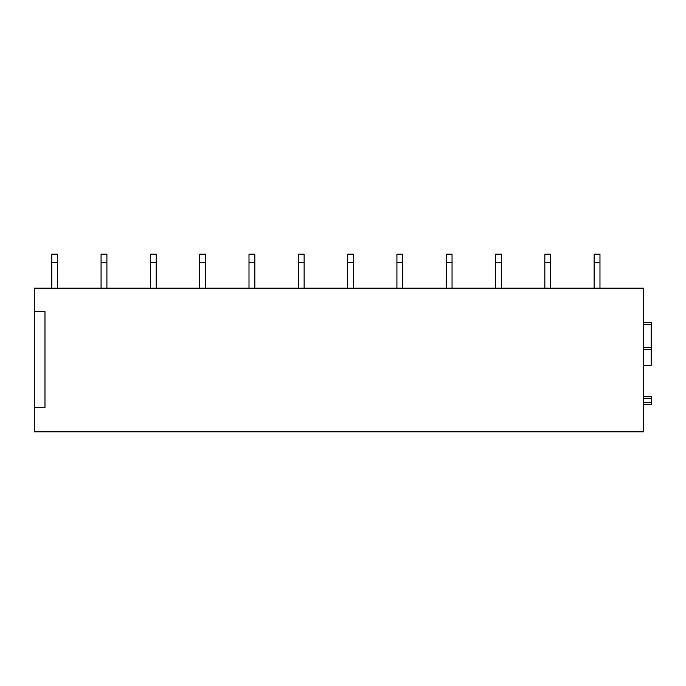 <?xml version="1.0" encoding="UTF-8"?>
<svg xmlns="http://www.w3.org/2000/svg" width="686" height="686" viewBox="0 0 686 686"><rect width="100%" height="100%" fill="white"/><g stroke="black" fill="none" stroke-linecap="round" stroke-linejoin="round"><path stroke-width="1.03" d="M643.451 365.321L651.211 365.321L651.211 349.311L643.451 349.311L651.211 349.311L651.211 322.617L643.451 322.617M643.451 396.285L651.7 396.285L643.451 396.285L651.7 396.285L651.7 402.399L643.451 402.399M651.7 402.399L651.7 404.346L643.451 404.346L651.211 404.346M34.3 311.453L34.3 288.163L643.451 288.163L643.451 431.811L34.3 431.811L34.3 311.453L44.976 311.453L44.976 407.544L34.3 407.544M57.598 262.438L57.598 254.189L51.767 254.189L51.767 262.438L57.598 262.438L57.598 288.163M51.767 262.438L51.767 288.163M106.905 262.438L106.905 254.189L101.074 254.189L101.074 262.438L106.905 262.438L106.905 288.163M101.074 262.438L101.074 288.163M156.211 262.438L156.211 254.189L150.38 254.189L150.38 262.438L156.211 262.438L156.211 288.163M150.38 262.438L150.38 288.163M205.517 262.438L205.517 254.189L199.695 254.189L199.695 262.438L205.517 262.438L205.517 288.163M199.695 262.438L199.695 288.163M254.823 262.438L254.823 254.189L249.001 254.189L249.001 262.438L254.823 262.438L254.823 288.163M249.001 262.438L249.001 288.163M304.13 262.438L304.13 254.189L298.307 254.189L298.307 262.438L304.13 262.438L304.13 288.163M298.307 262.438L298.307 288.163M353.436 262.438L353.436 254.189L347.613 254.189L347.613 262.438L353.436 262.438L353.436 288.163M347.613 262.438L347.613 288.163M402.742 262.438L402.742 254.189L396.92 254.189L396.92 262.438L402.742 262.438L402.742 288.163M396.92 262.438L396.92 288.163M452.048 262.438L452.048 254.189L446.226 254.189L446.226 262.438L452.048 262.438L452.048 288.163M446.226 262.438L446.226 288.163M501.355 262.438L501.355 254.189L495.532 254.189L495.532 262.438L501.355 262.438L501.355 288.163M495.532 262.438L495.532 288.163M550.661 262.438L550.661 254.189L544.838 254.189L544.838 262.438L550.661 262.438L550.661 288.163M544.838 262.438L544.838 288.163M599.967 262.438L599.967 254.189L594.145 254.189L594.145 262.438L599.967 262.438L599.967 288.163M594.145 262.438L594.145 288.163M651.211 324.555L643.451 324.555M643.451 347.365L651.211 347.365M651.211 365.218L643.451 365.218M643.451 349.414L651.211 349.414M651.211 349.311L643.451 349.311M651.7 404.346L643.451 404.346M643.451 398.232L651.7 398.232"/></g></svg>
